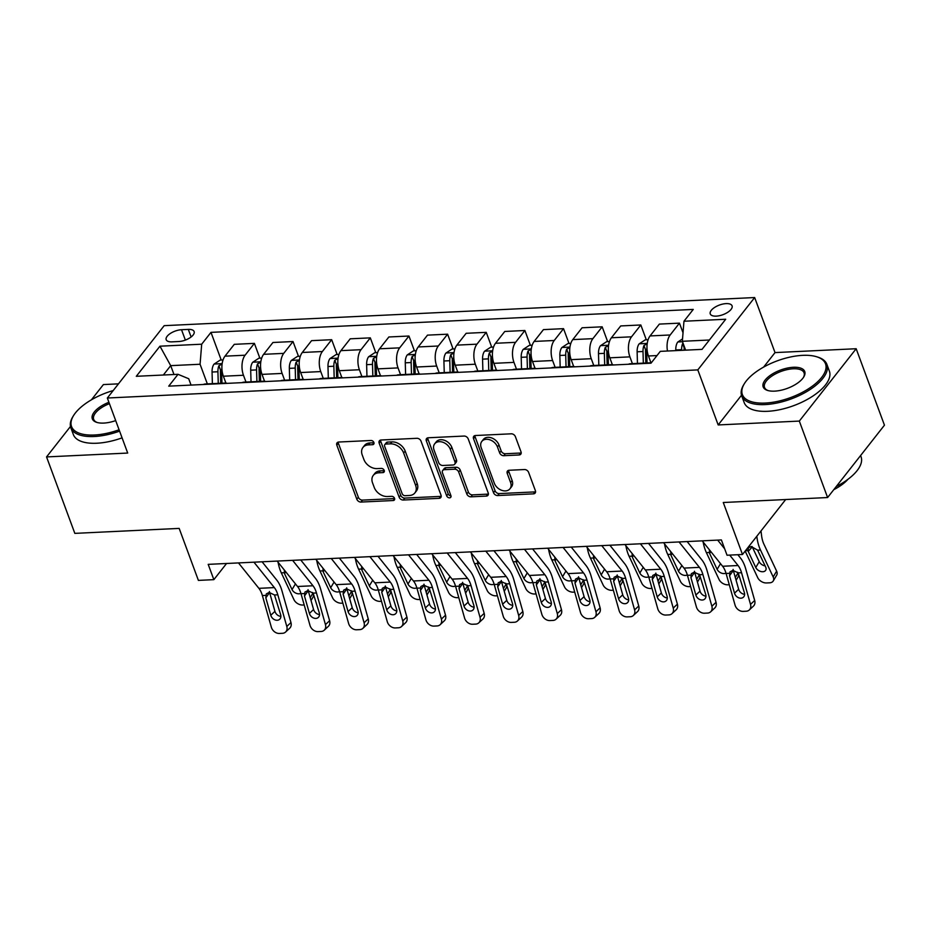 <?xml version="1.0" encoding="UTF-8"?>
<svg xmlns="http://www.w3.org/2000/svg" width="931" height="931" viewBox="0 0 931 931"><rect width="100%" height="100%" fill="white"/><g stroke="black" fill="none" stroke-linecap="round" stroke-linejoin="round"><path stroke-width="1.4" d="M373.89 442.493A2.49 1.815 -141.8 0 0 370.992 440.491L338.756 442.027A3.561 2.595 -141.8 0 0 337.057 442.83A3.561 2.595 -141.8 0 0 336.824 445.169L356.817 499.202A3.561 2.595 -141.8 0 0 360.96 502.065L393.196 500.529A2.49 1.815 -141.8 0 0 394.383 499.97A2.49 1.815 -141.8 0 0 394.546 498.329A2.49 1.815 -141.8 0 0 391.648 496.328L387.471 496.526A11.416 8.321 -141.8 0 1 374.215 487.379L372.54 482.875A11.416 8.321 -141.8 0 1 373.284 475.369A11.416 8.321 -141.8 0 1 378.708 472.808L382.874 472.611A2.49 1.815 -141.8 0 0 384.061 472.052A2.49 1.815 -141.8 0 0 384.224 470.411A2.49 1.815 -141.8 0 0 381.314 468.409L377.148 468.607A11.416 8.321 -141.8 0 1 363.881 459.46L362.217 454.956A11.416 8.321 -141.8 0 1 362.95 447.45A11.416 8.321 -141.8 0 1 368.373 444.89L372.551 444.692A2.49 1.815 -141.8 0 0 373.738 444.134A2.49 1.815 -141.8 0 0 373.89 442.493M726.087 303.611A11.626 5.121 -20.3 0 0 714.612 307.439A11.626 5.121 -20.3 0 0 710.26 313.91A11.626 5.121 -20.3 0 0 716.253 316.133A11.626 5.121 -20.3 0 0 727.728 312.304A11.626 5.121 -20.3 0 0 732.069 305.834A11.626 5.121 -20.3 0 0 726.087 303.611M519.091 454.98A3.561 2.595 -141.8 0 0 520.79 454.177A3.561 2.595 -141.8 0 0 521.011 451.826L515.402 436.674A3.561 2.595 -141.8 0 0 511.259 433.811L475.45 435.522A3.561 2.595 -141.8 0 0 473.763 436.313A3.561 2.595 -141.8 0 0 473.53 438.664L493.523 492.697A3.561 2.595 -141.8 0 0 497.666 495.548L533.475 493.849A3.561 2.595 -141.8 0 0 535.162 493.046A3.561 2.595 -141.8 0 0 535.395 490.707L528.622 472.389A3.561 2.595 -141.8 0 0 524.479 469.538L509.152 470.26A3.561 2.595 -141.8 0 0 507.453 471.063A3.561 2.595 -141.8 0 0 507.232 473.414L510.584 482.491A9.543 6.948 -141.8 0 1 509.967 488.775A9.543 6.948 -141.8 0 1 501.739 490.323A9.543 6.948 -141.8 0 1 494.349 483.259L481.199 447.695A9.543 6.948 -141.8 0 1 481.816 441.41A9.543 6.948 -141.8 0 1 490.043 439.863A9.543 6.948 -141.8 0 1 497.433 446.915L499.621 452.85A3.561 2.595 -141.8 0 0 503.764 455.701L519.091 454.98L520.627 453.025A3.561 2.595 -141.8 0 0 521.209 452.932M70.477 426.468L46.55 456.923L74.829 533.37L179.171 528.401L198.396 580.397L213.851 579.652L208.195 564.361L721.385 539.933L727.041 555.225L742.496 554.492L785.683 499.528M741.495 395.256L718.173 424.943L799.322 421.08L827.601 497.538L723.271 502.507L742.496 554.492M718.173 424.943L697.808 369.898L107.344 398.014L164.182 325.664L754.657 297.548L697.808 369.898M46.55 456.923L127.698 453.06L107.344 398.014M421.033 441.166A3.561 2.595 -141.8 0 0 416.89 438.303L381.082 440.014A3.561 2.595 -141.8 0 0 379.394 440.805A3.561 2.595 -141.8 0 0 379.161 443.156L399.143 497.189A3.561 2.595 -141.8 0 0 403.286 500.04L439.095 498.341A3.561 2.595 -141.8 0 0 440.794 497.538A3.561 2.595 -141.8 0 0 441.026 495.199L421.033 441.166M428.272 437.768L464.08 436.057A3.561 2.595 -141.8 0 1 468.223 438.92L488.205 492.953A3.561 2.595 -141.8 0 1 487.972 495.292A3.561 2.595 -141.8 0 1 486.285 496.095L470.958 496.828A3.561 2.595 -141.8 0 1 466.815 493.965L458.704 472.052A3.561 2.595 -141.8 0 0 454.561 469.201L444.401 469.678A3.561 2.595 -141.8 0 0 442.702 470.481A3.561 2.595 -141.8 0 0 442.469 472.832L450.918 495.641A2.49 1.815 -141.8 0 1 450.755 497.282A2.49 1.815 -141.8 0 1 448.602 497.689A2.49 1.815 -141.8 0 1 446.671 495.839L426.34 440.91A3.561 2.595 -141.8 0 1 426.573 438.559A3.561 2.595 -141.8 0 1 428.272 437.768M799.322 421.08L856.171 348.729L884.45 425.188L827.601 497.538M118.47 383.851L103.399 384.573L91.413 399.818M172.002 341.852L178.799 341.526A11.265 4.969 -20.3 0 0 189.912 337.825A11.265 4.969 -20.3 0 0 194.125 331.564A11.265 4.969 -20.3 0 0 188.318 329.399L181.522 329.725A11.265 4.969 -20.3 0 0 170.408 333.426A11.265 4.969 -20.3 0 0 166.195 339.699A11.265 4.969 -20.3 0 0 172.002 341.852M191.053 385.085L188.702 378.731L178.03 374.32L168.732 386.144L651.002 363.183L660.3 351.359L702.032 349.369L725.703 319.252L683.959 321.242L693.258 309.418L210.988 332.367L201.69 344.202L200.072 364.254L207.334 383.898M178.03 374.32L136.298 376.299L159.957 346.192L201.69 344.202M856.171 348.729L775.023 352.593L754.657 297.548M213.851 579.652L226.559 563.488M173.981 374.506L170.699 365.65L163.344 375.018M200.072 364.254L170.699 365.65L159.957 346.192M709.387 340.013L682.342 341.293L685.623 350.149M683.028 332.786L679.455 323.138L659.369 324.093L650.071 335.928A14.535 7.611 87.3 0 0 648.453 355.979L650.978 362.822M646.3 339.792L640.819 324.977L631.521 336.813A14.535 7.611 87.3 0 0 629.903 356.864L632.417 363.66M640.819 324.977L620.721 325.931L611.423 337.767A14.535 7.611 87.3 0 0 609.805 357.818L612.342 364.661M607.652 341.63L602.171 326.816L592.884 338.651A14.535 7.611 87.3 0 0 591.255 358.703L593.769 365.499M602.171 326.816L582.084 327.77L572.786 339.606A14.535 7.611 87.3 0 0 571.168 359.657L573.694 366.5M569.004 343.469L563.534 328.655L554.236 340.49A14.535 7.611 87.3 0 0 552.618 360.541L555.132 367.338M563.534 328.655L543.436 329.621L534.138 341.444A14.535 7.611 87.3 0 0 532.52 361.496L535.046 368.339M530.367 345.308L524.886 330.493L515.588 342.329A14.535 7.611 87.3 0 0 513.97 362.38L516.484 369.176M524.886 330.493L504.788 331.459L495.501 343.283A14.535 7.611 87.3 0 0 493.872 363.334L496.409 370.177M491.719 347.147L486.238 332.344L476.951 344.167A14.535 7.611 87.3 0 0 475.322 364.219L477.836 371.015M486.238 332.344L466.152 333.298L456.853 345.122A14.535 7.611 87.3 0 0 455.236 365.185L457.761 372.016M453.083 348.985L447.602 334.182L438.303 346.006A14.535 7.611 87.3 0 0 436.686 366.058L439.199 372.854M447.602 334.182L427.504 335.137L418.205 346.96A14.535 7.611 87.3 0 0 416.588 367.023L419.125 373.866M414.435 350.824L408.953 336.021L399.667 347.845A14.535 7.611 87.3 0 0 398.037 367.908L400.551 374.693M408.953 336.021L388.867 336.975L379.569 348.799A14.535 7.611 87.3 0 0 377.951 368.862L380.476 375.705M375.787 352.663L370.317 337.86L361.019 349.684A14.535 7.611 87.3 0 0 359.401 369.747L361.915 376.531M370.317 337.86L350.219 338.814L340.921 350.65A14.535 7.611 87.3 0 0 339.303 370.701L341.828 377.544M337.15 354.502L331.669 339.699L322.37 351.522A14.535 7.611 87.3 0 0 320.753 371.585L323.266 378.37M331.669 339.699L311.571 340.653L302.284 352.488A14.535 7.611 87.3 0 0 300.655 372.54L303.192 379.382M298.502 356.34L293.021 341.537L283.734 353.373A14.535 7.611 87.3 0 0 282.116 373.424L284.618 380.209M293.021 341.537L272.934 342.492L263.636 354.327A14.535 7.611 87.3 0 0 262.018 374.378L264.544 381.221M259.865 358.191L254.384 343.376L245.086 355.211A14.535 7.611 87.3 0 0 243.468 375.263L245.982 382.047M254.384 343.376L234.286 344.33L224.988 356.166A14.535 7.611 87.3 0 0 223.37 376.217L225.907 383.06M221.217 360.029L210.988 332.367M227.094 383.374A14.535 7.611 87.3 0 0 225.267 383.037L205.169 383.991A14.535 7.611 87.3 0 0 203.377 384.503M225.267 383.037A14.535 7.611 87.3 0 0 223.475 383.537M265.731 381.535A14.535 7.611 87.3 0 0 263.904 381.198L243.806 382.152A14.535 7.611 87.3 0 0 242.025 382.664M263.904 381.198A14.535 7.611 87.3 0 0 262.111 381.698M304.379 379.685A14.535 7.611 87.3 0 0 302.552 379.359L282.454 380.314A14.535 7.611 87.3 0 0 280.662 380.814M302.552 379.359A14.535 7.611 87.3 0 0 300.76 379.86M343.015 377.846A14.535 7.611 87.3 0 0 341.188 377.52L321.102 378.475A14.535 7.611 87.3 0 0 319.31 378.975M341.188 377.52A14.535 7.611 87.3 0 0 339.408 378.021M381.663 376.008A14.535 7.611 87.3 0 0 379.836 375.682L359.738 376.636A14.535 7.611 87.3 0 0 357.946 377.136M379.836 375.682A14.535 7.611 87.3 0 0 378.044 376.182M420.312 374.169A14.535 7.611 87.3 0 0 418.473 373.843L398.387 374.797A14.535 7.611 87.3 0 0 396.594 375.298M418.473 373.843A14.535 7.611 87.3 0 0 416.692 374.343M458.948 372.33A14.535 7.611 87.3 0 0 457.121 372.004L437.023 372.959A14.535 7.611 87.3 0 0 435.243 373.459M457.121 372.004A14.535 7.611 87.3 0 0 455.329 372.505M497.596 370.491A14.535 7.611 87.3 0 0 495.769 370.166L475.671 371.12A14.535 7.611 87.3 0 0 473.879 371.62M495.769 370.166A14.535 7.611 87.3 0 0 493.977 370.666M536.233 368.653A14.535 7.611 87.3 0 0 534.406 368.315L514.319 369.281A14.535 7.611 87.3 0 0 512.527 369.782M534.406 368.315A14.535 7.611 87.3 0 0 532.625 368.827M574.881 366.814A14.535 7.611 87.3 0 0 573.054 366.477L552.956 367.442A14.535 7.611 87.3 0 0 551.164 367.943M573.054 366.477A14.535 7.611 87.3 0 0 571.262 366.989M613.529 364.975A14.535 7.611 87.3 0 0 611.69 364.638L591.604 365.604A14.535 7.611 87.3 0 0 589.812 366.104M611.69 364.638A14.535 7.611 87.3 0 0 609.91 365.15M651.258 362.869A14.535 7.611 87.3 0 0 650.338 362.799L630.24 363.753A14.535 7.611 87.3 0 0 628.46 364.265M650.338 362.799A14.535 7.611 87.3 0 0 648.546 363.299M679.455 323.138L670.169 334.974A14.535 7.611 87.3 0 0 667.469 351.01M682.342 341.293L683.959 321.242M775.023 352.593L763.618 367.105M373.971 442.749L369.91 442.935A11.416 8.321 -141.8 0 0 364.486 445.495L362.95 447.45M373.284 475.369L374.821 473.414A11.416 8.321 -141.8 0 1 380.244 470.853L384.294 470.655M338.162 442.12A3.561 2.595 -141.8 0 0 338.36 443.214L358.354 497.247A3.561 2.595 -141.8 0 0 362.496 500.11L394.628 498.574M380.5 440.095A3.561 2.595 -141.8 0 0 380.698 441.201L400.679 495.234A3.561 2.595 -141.8 0 0 404.822 498.085L440.631 496.386A3.561 2.595 -141.8 0 0 441.213 496.293M385.981 444.052A2.49 1.815 -141.8 0 0 384.794 444.611A2.49 1.815 -141.8 0 0 384.631 446.263L402.169 493.686A2.49 1.815 -141.8 0 0 405.078 495.688L409.477 495.478A11.416 8.321 -141.8 0 0 414.889 492.918A11.416 8.321 -141.8 0 0 415.633 485.412L403.635 452.99A11.416 8.321 -141.8 0 0 390.38 443.843L385.981 444.052L387.517 442.097A2.49 1.815 -141.8 0 0 386.33 442.656L384.794 444.611M414.889 492.918L416.425 490.963A11.416 8.321 -141.8 0 0 417.169 483.457L415.633 485.412M387.517 442.097L391.916 441.888A11.416 8.321 -141.8 0 1 405.171 451.035L417.169 483.457M442.702 470.481L444.238 468.526A3.561 2.595 -141.8 0 1 445.937 467.723L456.097 467.246A3.561 2.595 -141.8 0 1 460.24 470.097L468.351 492.01A3.561 2.595 -141.8 0 0 472.494 494.873L487.821 494.14A3.561 2.595 -141.8 0 0 488.403 494.047M427.69 437.849A3.561 2.595 -141.8 0 0 427.876 438.955L448.207 493.884A2.49 1.815 -141.8 0 0 450.988 495.886M450.301 449.312A9.543 6.948 -141.8 0 0 442.912 442.26A9.543 6.948 -141.8 0 0 434.684 443.808A9.543 6.948 -141.8 0 0 434.067 450.092L438.699 462.626A3.561 2.595 -141.8 0 0 442.842 465.477L453.013 465A3.561 2.595 -141.8 0 0 454.7 464.197A3.561 2.595 -141.8 0 0 454.933 461.846L450.301 449.312L451.838 447.357A9.543 6.948 -141.8 0 0 444.448 440.305A9.543 6.948 -141.8 0 0 436.22 441.853L434.684 443.808M454.7 464.197L456.237 462.242A3.561 2.595 -141.8 0 0 456.469 459.891L454.933 461.846M451.838 447.357L456.469 459.891M481.816 441.41L483.352 439.455A9.543 6.948 -141.8 0 1 491.58 437.907A9.543 6.948 -141.8 0 1 498.969 444.96L501.157 450.895A3.561 2.595 -141.8 0 0 505.3 453.746L520.627 453.025M509.967 488.775L511.503 486.82A9.543 6.948 -141.8 0 0 512.12 480.536L510.584 482.491M508.57 470.353A3.561 2.595 -141.8 0 0 508.768 471.458L512.12 480.536M474.868 435.603A3.561 2.595 -141.8 0 0 475.066 436.709L495.059 490.742A3.561 2.595 -141.8 0 0 499.202 493.593L535.011 491.894A3.561 2.595 -141.8 0 0 535.593 491.801M223.033 359.936L220.193 360.076L214.025 364.137A9.624 5.039 87.3 0 0 212.059 372.028L212.384 383.653M278.101 562.266A27.243 14.268 87.3 0 0 281.313 572.844L293.998 599.75A7.262 4.853 -149.2 0 0 302.808 605.034L304.204 604.975M312.572 592.488L312.909 593.21A7.262 4.853 30.8 0 1 312.979 597.225L311.024 600.495M222.09 364.126L218.89 365.697A9.624 5.039 87.3 0 0 217.924 371.748L218.261 383.374M220.728 383.258L220.403 371.806A4.899 2.572 -92.7 0 1 220.519 370.096L218.89 365.697M300.911 593.338A5.807 3.887 30.8 0 1 299.095 593.815A5.807 3.887 30.8 0 1 292.043 589.579L284.49 573.554L284.327 570.528M295.849 584.4A5.807 3.887 -149.2 0 0 296.791 585.564M221.962 383.2L221.636 371.574A9.624 5.039 -92.7 0 1 221.892 368.024M253.954 562.184L274.342 587.601A18.166 9.508 -92.7 0 1 277.822 594.804L286.795 626.447L290.961 622.56A7.262 5.656 46.9 0 1 289.739 628.169L285.573 632.056A7.262 5.656 -133.1 0 0 286.795 626.447M262.088 561.8L276.775 580.106A27.243 14.268 -92.7 0 1 281.988 590.906L290.961 622.56M238.499 562.929L258.888 588.334A18.166 9.508 -92.7 0 1 262.367 595.537L271.34 627.191A7.262 5.656 -133.1 0 0 279.381 633.452L282.477 633.301A7.262 5.656 -133.1 0 0 285.573 632.056M269.396 591.511L269.594 592.5L265.835 597.842L270.77 615.251L274.936 611.364L269.594 592.5M274.936 611.364A5.807 4.527 -133.1 0 0 280.883 616.369M265.835 597.842L266.313 593.873L269.164 592.442L274.494 594.967L280.673 614.774A5.807 4.527 46.9 0 1 279.684 619.266A5.807 4.527 46.9 0 1 277.205 620.267A5.807 4.527 46.9 0 1 270.77 615.251M261.681 358.098L258.83 358.237L252.673 362.299A9.624 5.039 87.3 0 0 250.695 370.189L251.033 381.815M316.738 560.427A27.243 14.268 87.3 0 0 319.95 570.994L332.646 597.911A7.262 4.853 -149.2 0 0 341.456 603.195L342.852 603.137M351.22 590.65L351.557 591.371A7.262 4.853 30.8 0 1 351.615 595.386L349.672 598.656M260.738 362.287L257.538 363.858A9.624 5.039 87.3 0 0 256.572 369.91L256.898 381.535M259.377 381.419L259.051 369.956A4.899 2.572 -92.7 0 1 259.155 368.257L257.538 363.858M339.547 591.499A5.807 3.887 30.8 0 1 337.744 591.976A5.807 3.887 30.8 0 1 330.691 587.74L323.127 571.704L322.976 568.678M334.497 582.562A5.807 3.887 -149.2 0 0 335.428 583.725M260.61 381.361L260.284 369.735A9.624 5.039 -92.7 0 1 260.54 366.186M300.329 356.259L297.478 356.398L291.31 360.448A9.624 5.039 87.3 0 0 289.343 368.35L289.669 379.976M355.386 558.588A27.243 14.268 87.3 0 0 358.598 569.155L371.283 596.073A7.262 4.853 -149.2 0 0 380.104 601.356L381.489 601.298M389.856 588.811L390.205 589.532A7.262 4.853 30.8 0 1 390.264 593.547L388.308 596.818M299.375 360.448L296.174 362.019A9.624 5.039 87.3 0 0 295.22 368.071L295.546 379.697M298.013 379.58L297.687 368.117A4.899 2.572 -92.7 0 1 297.804 366.418L296.174 362.019M378.195 589.66A5.807 3.887 30.8 0 1 376.38 590.126A5.807 3.887 30.8 0 1 369.339 585.902L361.775 569.865L361.612 566.839M373.133 580.723A5.807 3.887 -149.2 0 0 374.076 581.887M299.258 379.511L298.921 367.885A9.624 5.039 -92.7 0 1 299.177 364.347M338.965 354.42L336.126 354.56L329.958 358.61A9.624 5.039 87.3 0 0 327.98 366.511L328.317 378.137M394.022 556.75A27.243 14.268 87.3 0 0 397.234 567.316L409.931 594.234A7.262 4.853 -149.2 0 0 418.741 599.517L420.137 599.459M428.504 586.972L428.842 587.694A7.262 4.853 30.8 0 1 428.9 591.697L426.957 594.979M338.023 358.61L334.823 360.181A9.624 5.039 87.3 0 0 333.857 366.232L334.182 377.858M336.661 377.73L336.335 366.279A4.899 2.572 -92.7 0 1 336.452 364.58L334.823 360.181M416.832 587.822A5.807 3.887 30.8 0 1 415.028 588.287A5.807 3.887 30.8 0 1 407.976 584.063L400.423 568.026L400.26 565.001M411.781 578.884A5.807 3.887 -149.2 0 0 412.712 580.048M337.895 377.672L337.569 366.046A9.624 5.039 -92.7 0 1 337.825 362.508M292.602 560.346L312.991 585.762A18.166 9.508 -92.7 0 1 316.47 592.966L325.443 624.608L329.609 620.721A7.262 5.656 46.9 0 1 328.387 626.319L324.221 630.217A7.262 5.656 -133.1 0 0 325.443 624.608M300.725 559.962L315.411 578.267A27.243 14.268 -92.7 0 1 320.636 589.067L329.609 620.721M277.147 561.079L297.536 586.495A18.166 9.508 -92.7 0 1 301.004 593.699L309.988 625.353A7.262 5.656 -133.1 0 0 318.03 631.614L321.114 631.462A7.262 5.656 -133.1 0 0 324.221 630.217M308.045 589.672L308.242 590.661L304.484 596.003L309.418 613.413L313.584 609.514L308.242 590.661M313.584 609.514A5.807 4.527 -133.1 0 0 319.531 614.53M304.484 596.003L304.949 592.035L307.8 590.603L313.142 593.117L319.31 612.935A5.807 4.527 46.9 0 1 318.332 617.428A5.807 4.527 46.9 0 1 315.853 618.417A5.807 4.527 46.9 0 1 309.418 613.413M331.25 558.507L351.627 583.923A18.166 9.508 -92.7 0 1 355.107 591.127L364.079 622.769L368.245 618.882A7.262 5.656 46.9 0 1 367.023 624.48L362.857 628.378A7.262 5.656 -133.1 0 0 364.079 622.769M339.373 558.123L354.059 576.429A27.243 14.268 -92.7 0 1 359.273 587.228L368.245 618.882M315.784 559.24L336.172 584.656A18.166 9.508 -92.7 0 1 339.652 591.86L348.625 623.514A7.262 5.656 -133.1 0 0 356.666 629.775L359.762 629.624A7.262 5.656 -133.1 0 0 362.857 628.378M346.681 587.833L346.879 588.823L343.132 594.164L348.066 611.574L352.232 607.675L346.879 588.823M352.232 607.675A5.807 4.527 -133.1 0 0 358.167 612.691M343.132 594.164L343.597 590.184L346.448 588.764L351.778 591.278L357.958 611.097A5.807 4.527 46.9 0 1 356.98 615.577A5.807 4.527 46.9 0 1 354.49 616.578A5.807 4.527 46.9 0 1 348.066 611.574M369.886 556.668L390.275 582.084A18.166 9.508 -92.7 0 1 393.755 589.288L402.727 620.93L406.894 617.044A7.262 5.656 46.9 0 1 405.672 622.641L401.505 626.54A7.262 5.656 -133.1 0 0 402.727 620.93M378.009 556.284L392.696 574.59A27.243 14.268 -92.7 0 1 397.921 585.39L406.894 617.044M354.432 557.401L374.821 582.818A18.166 9.508 -92.7 0 1 378.3 590.021L387.273 621.664A7.262 5.656 -133.1 0 0 395.314 627.936L398.398 627.785A7.262 5.656 -133.1 0 0 401.505 626.54M385.329 585.995L385.527 586.984L381.768 592.325L386.702 609.735L390.869 605.837L385.527 586.984M390.869 605.837A5.807 4.527 -133.1 0 0 396.815 610.852M381.768 592.325L382.245 588.345L385.097 586.926L390.426 589.439L396.594 609.258A5.807 4.527 46.9 0 1 395.617 613.738A5.807 4.527 46.9 0 1 393.138 614.739A5.807 4.527 46.9 0 1 386.702 609.735M377.614 352.581L374.762 352.709L368.606 356.771A9.624 5.039 87.3 0 0 366.628 364.661L366.954 376.299M432.671 554.911A27.243 14.268 87.3 0 0 435.883 565.478L448.567 592.395A7.262 4.853 -149.2 0 0 457.389 597.679L458.785 597.609M467.153 585.134L467.49 585.855A7.262 4.853 30.8 0 1 467.548 589.858L465.593 593.14M376.671 356.759L373.459 358.342A9.624 5.039 87.3 0 0 372.505 364.382L372.831 376.008M375.298 375.891L374.984 364.44A4.899 2.572 -92.7 0 1 375.088 362.741L373.459 358.342M455.48 585.983A5.807 3.887 30.8 0 1 453.676 586.449A5.807 3.887 30.8 0 1 446.624 582.224L439.06 566.188L438.897 563.162M450.429 577.045A5.807 3.887 -149.2 0 0 451.36 578.209M376.543 375.833L376.205 364.207A9.624 5.039 -92.7 0 1 376.461 360.669M408.534 554.829L428.923 580.246A18.166 9.508 -92.7 0 1 432.391 587.449L441.375 619.092L445.53 615.205A7.262 5.656 46.9 0 1 444.308 620.802L440.154 624.701A7.262 5.656 -133.1 0 0 441.375 619.092M416.657 554.445L431.344 572.751A27.243 14.268 -92.7 0 1 436.558 583.551L445.53 615.205M393.068 555.563L413.457 580.979A18.166 9.508 -92.7 0 1 416.937 588.183L425.909 619.825A7.262 5.656 -133.1 0 0 433.951 626.098L437.046 625.946A7.262 5.656 -133.1 0 0 440.154 624.701M423.977 584.156L424.164 585.145L420.416 590.487L425.351 607.896L429.517 603.998L424.164 585.145M429.517 603.998A5.807 4.527 -133.1 0 0 435.464 609.014M420.416 590.487L420.882 586.507L423.733 585.087L429.063 587.601L435.243 607.419A5.807 4.527 46.9 0 1 434.265 611.9A5.807 4.527 46.9 0 1 431.786 612.901A5.807 4.527 46.9 0 1 425.351 607.896M113.198 390.555A44.316 19.539 -20.3 0 0 73.572 415.54A44.316 19.539 -20.3 0 0 94.368 435.01A44.316 19.539 -20.3 0 0 119.087 429.773M119.599 431.134A45.41 20.028 159.7 0 1 94.24 436.511A45.41 20.028 159.7 0 1 70.861 427.818A45.41 20.028 159.7 0 1 72.932 416.564L73.572 415.54M115.7 420.603A22.158 9.776 159.7 0 1 103.737 423.081A22.158 9.776 159.7 0 1 96.673 422.348A22.158 9.776 159.7 0 1 108.915 402.285M122.077 437.861A45.41 20.028 159.7 0 1 96.731 443.237A45.41 20.028 159.7 0 1 73.351 434.544L70.861 427.818M109.427 403.658A21.076 9.287 -20.3 0 0 93.682 419.381A21.076 9.287 -20.3 0 0 97.266 422.523M802.697 355.351A44.316 19.539 -20.3 0 0 744.416 383.595A44.316 19.539 -20.3 0 0 765.212 403.065A44.316 19.539 -20.3 0 0 816.743 382.594A44.316 19.539 -20.3 0 0 816.836 356.817A44.316 19.539 -20.3 0 0 802.697 355.351M816.836 356.817L817.977 357.178A45.41 20.028 159.7 0 1 826.891 364.37A45.41 20.028 159.7 0 1 809.912 389.647A45.41 20.028 159.7 0 1 765.096 404.578A45.41 20.028 159.7 0 1 741.704 395.884A45.41 20.028 159.7 0 1 743.788 384.631L744.416 383.595M793.328 367.28A22.158 9.776 159.7 0 1 803.721 377.02A22.158 9.776 159.7 0 1 774.58 391.136A22.158 9.776 159.7 0 1 767.516 390.415A22.158 9.776 159.7 0 1 767.563 377.52A22.158 9.776 159.7 0 1 793.328 367.28M803.383 377.544A21.076 9.287 -20.3 0 0 804.058 372.819A21.076 9.287 -20.3 0 0 793.212 368.792A21.076 9.287 -20.3 0 0 772.404 375.717A21.076 9.287 -20.3 0 0 764.537 387.436A21.076 9.287 -20.3 0 0 768.122 390.589M826.891 364.37L829.37 371.097A45.41 20.028 159.7 0 1 812.402 396.373A45.41 20.028 159.7 0 1 767.575 411.304A45.41 20.028 159.7 0 1 744.195 402.611L741.704 395.884M847.966 479.29A32.69 14.419 159.7 0 1 833.792 489.659M860.605 455.527L861.047 456.725A45.41 20.028 159.7 0 1 836.271 486.506M416.25 350.743L413.411 350.871L407.243 354.932A9.624 5.039 87.3 0 0 405.276 362.822L405.602 374.448M471.319 553.072A27.243 14.268 87.3 0 0 474.531 563.639L487.216 590.557A7.262 4.853 -149.2 0 0 496.025 595.84L497.422 595.77M505.789 583.295L506.127 584.016A7.262 4.853 30.8 0 1 506.196 588.02L504.241 591.301M415.307 354.92L412.107 356.503A9.624 5.039 87.3 0 0 411.141 362.543L411.479 374.169M413.946 374.053L413.62 362.601A4.899 2.572 -92.7 0 1 413.736 360.902L412.107 356.503M494.128 584.144A5.807 3.887 30.8 0 1 492.313 584.61A5.807 3.887 30.8 0 1 485.26 580.385L477.708 564.349L477.545 561.323M489.066 575.207A5.807 3.887 -149.2 0 0 490.009 576.37M415.179 373.994L414.854 362.368A9.624 5.039 -92.7 0 1 415.11 358.831M447.171 552.991L467.56 578.407A18.166 9.508 -92.7 0 1 471.039 585.599L480.012 617.253L484.178 613.366A7.262 5.656 46.9 0 1 482.956 618.964L478.79 622.851A7.262 5.656 -133.1 0 0 480.012 617.253M455.306 552.607L469.992 570.912A27.243 14.268 -92.7 0 1 475.206 581.712L484.178 613.366M431.716 553.724L452.105 579.14A18.166 9.508 -92.7 0 1 455.585 586.344L464.557 617.986A7.262 5.656 -133.1 0 0 472.599 624.247L475.694 624.107A7.262 5.656 -133.1 0 0 478.79 622.851M462.614 582.317L462.812 583.306L459.053 588.648L463.987 606.058L468.153 602.159L462.812 583.306M468.153 602.159A5.807 4.527 -133.1 0 0 474.1 607.175M459.053 588.648L459.53 584.668L462.381 583.248L467.711 585.762L473.879 605.581A5.807 4.527 46.9 0 1 472.901 610.061A5.807 4.527 46.9 0 1 470.423 611.062A5.807 4.527 46.9 0 1 463.987 606.058M454.898 348.904L452.047 349.032L445.891 353.093A9.624 5.039 87.3 0 0 443.912 360.984L444.25 372.609M509.955 551.233A27.243 14.268 87.3 0 0 513.167 561.8L525.864 588.718A7.262 4.853 -149.2 0 0 534.673 594.001L536.07 593.931M544.437 581.456L544.775 582.178A7.262 4.853 30.8 0 1 544.833 586.181L542.889 589.463M453.956 353.082L450.755 354.653A9.624 5.039 87.3 0 0 449.789 360.704L450.115 372.33M452.594 372.214L452.268 360.763A4.899 2.572 -92.7 0 1 452.373 359.063L450.755 354.653M532.765 582.306A5.807 3.887 30.8 0 1 530.961 582.771A5.807 3.887 30.8 0 1 523.909 578.547L516.344 562.51L516.193 559.484M527.714 573.368A5.807 3.887 -149.2 0 0 528.645 574.532M453.828 372.156L453.502 360.53A9.624 5.039 -92.7 0 1 453.758 356.992M485.819 551.152L506.208 576.557A18.166 9.508 -92.7 0 1 509.688 583.76L518.66 615.414L522.826 611.527A7.262 5.656 46.9 0 1 521.604 617.125L517.438 621.012A7.262 5.656 -133.1 0 0 518.66 615.414M493.942 550.768L508.629 569.074A27.243 14.268 -92.7 0 1 513.854 579.873L522.826 611.527M470.364 551.885L490.753 577.301A18.166 9.508 -92.7 0 1 494.221 584.505L503.205 616.147A7.262 5.656 -133.1 0 0 511.247 622.408L514.331 622.269A7.262 5.656 -133.1 0 0 517.438 621.012M501.262 580.467L501.46 581.468L497.701 586.809L502.635 604.207L506.801 600.32L501.46 581.468M506.801 600.32A5.807 4.527 -133.1 0 0 512.748 605.325M497.701 586.809L498.166 582.829L501.018 581.41L506.359 583.923L512.527 603.742A5.807 4.527 46.9 0 1 511.55 608.222A5.807 4.527 46.9 0 1 509.071 609.223A5.807 4.527 46.9 0 1 502.635 604.207M493.535 347.065L490.695 347.193L484.527 351.255A9.624 5.039 87.3 0 0 482.561 359.145L482.886 370.771M548.603 549.395A27.243 14.268 87.3 0 0 551.815 559.962L564.5 586.879A7.262 4.853 -149.2 0 0 573.321 592.163L574.706 592.093M583.074 579.617L583.411 580.339A7.262 4.853 30.8 0 1 583.481 584.342L581.526 587.624M492.592 351.243L489.392 352.814A9.624 5.039 87.3 0 0 488.426 358.866L488.763 370.491M491.231 370.375L490.905 358.924A4.899 2.572 -92.7 0 1 491.021 357.225L489.392 352.814M571.413 580.467A5.807 3.887 30.8 0 1 569.597 580.932A5.807 3.887 30.8 0 1 562.557 576.708L554.992 560.671L554.829 557.646M566.351 571.518A5.807 3.887 -149.2 0 0 567.293 572.693M492.476 370.317L492.138 358.691A9.624 5.039 -92.7 0 1 492.394 355.153M524.456 549.313L544.844 574.718A18.166 9.508 -92.7 0 1 548.324 581.922L557.297 613.576L561.463 609.677A7.262 5.656 46.9 0 1 560.241 615.286L556.075 619.173A7.262 5.656 -133.1 0 0 557.297 613.576M532.59 548.918L547.277 567.235A27.243 14.268 -92.7 0 1 552.49 578.035L561.463 609.677M509.001 550.046L529.39 575.463A18.166 9.508 -92.7 0 1 532.869 582.666L541.842 614.309A7.262 5.656 -133.1 0 0 549.884 620.57L552.979 620.43A7.262 5.656 -133.1 0 0 556.075 619.173M539.899 578.628L540.096 579.629L536.337 584.971L541.283 602.369L545.438 598.482L540.096 579.629M545.438 598.482A5.807 4.527 -133.1 0 0 551.385 603.486M536.337 584.971L536.815 580.991L539.666 579.559L544.996 582.084L551.175 601.903A5.807 4.527 46.9 0 1 550.198 606.384A5.807 4.527 46.9 0 1 547.707 607.384A5.807 4.527 46.9 0 1 541.283 602.369M532.183 345.215L529.343 345.354L523.175 349.416A9.624 5.039 87.3 0 0 521.197 357.306L521.535 368.932M587.24 547.556A27.243 14.268 87.3 0 0 590.452 558.123L603.148 585.04A7.262 4.853 -149.2 0 0 611.958 590.324L613.354 590.254M621.722 577.779L622.059 578.488A7.262 4.853 30.8 0 1 622.117 582.503L620.174 585.774M531.24 349.404L528.04 350.975A9.624 5.039 87.3 0 0 527.074 357.027L527.4 368.653M529.879 368.536L529.553 357.085A4.899 2.572 -92.7 0 1 529.669 355.374L528.04 350.975M610.049 578.628A5.807 3.887 30.8 0 1 608.246 579.094A5.807 3.887 30.8 0 1 601.193 574.869L593.641 558.833L593.478 555.807M604.999 569.679A5.807 3.887 -149.2 0 0 605.93 570.854M531.112 368.478L530.786 356.852A9.624 5.039 -92.7 0 1 531.042 353.315M563.104 547.475L583.493 572.879A18.166 9.508 -92.7 0 1 586.972 580.083L595.945 611.737L600.111 607.838A7.262 5.656 46.9 0 1 598.889 613.448L594.723 617.334A7.262 5.656 -133.1 0 0 595.945 611.737M571.227 547.079L585.913 565.385A27.243 14.268 -92.7 0 1 591.138 576.196L600.111 607.838M547.649 548.208L568.038 573.624A18.166 9.508 -92.7 0 1 571.518 580.816L580.49 612.47A7.262 5.656 -133.1 0 0 588.532 618.731L591.616 618.591A7.262 5.656 -133.1 0 0 594.723 617.334M578.547 576.789L578.745 577.79L574.986 583.12L579.92 600.53L584.086 596.643L578.745 577.79M584.086 596.643A5.807 4.527 -133.1 0 0 590.033 601.647M574.986 583.12L575.463 579.152L578.302 577.72L583.644 580.246L589.812 600.064A5.807 4.527 46.9 0 1 588.834 604.545A5.807 4.527 46.9 0 1 586.355 605.546A5.807 4.527 46.9 0 1 579.92 600.53M570.831 343.376L567.98 343.516L561.824 347.577A9.624 5.039 87.3 0 0 559.845 355.467L560.171 367.093M625.888 545.717A27.243 14.268 87.3 0 0 629.1 556.284L641.785 583.202A7.262 4.853 -149.2 0 0 650.606 588.485L651.991 588.415M660.37 575.94L660.707 576.65A7.262 4.853 30.8 0 1 660.766 580.665L658.811 583.935M569.888 347.566L566.676 349.137A9.624 5.039 87.3 0 0 565.722 355.188L566.048 366.814M568.515 366.698L568.189 355.246A4.899 2.572 -92.7 0 1 568.306 353.536L566.676 349.137M648.698 576.789A5.807 3.887 30.8 0 1 646.894 577.255A5.807 3.887 30.8 0 1 639.841 573.03L632.277 556.994L632.114 553.968M643.635 567.84A5.807 3.887 -149.2 0 0 644.578 569.016M569.76 366.639L569.423 355.014A9.624 5.039 -92.7 0 1 569.679 351.476M601.752 545.636L622.141 571.04A18.166 9.508 -92.7 0 1 625.609 578.244L634.593 609.898L638.747 606A7.262 5.656 46.9 0 1 637.526 611.609L633.359 615.496A7.262 5.656 -133.1 0 0 634.593 609.898M609.875 545.24L624.561 563.546A27.243 14.268 -92.7 0 1 629.775 574.357L638.747 606M586.286 546.369L606.675 571.774A18.166 9.508 -92.7 0 1 610.154 578.977L619.127 610.631A7.262 5.656 -133.1 0 0 627.168 616.892L630.264 616.753A7.262 5.656 -133.1 0 0 633.359 615.496M617.195 574.951L617.381 575.952L613.634 581.281L618.568 598.691L622.734 594.804L617.381 575.952M622.734 594.804A5.807 4.527 -133.1 0 0 628.681 599.808M613.634 581.281L614.099 577.313L616.95 575.882L622.28 578.407L628.46 598.226A5.807 4.527 46.9 0 1 627.482 602.706A5.807 4.527 46.9 0 1 625.004 603.707A5.807 4.527 46.9 0 1 618.568 598.691M609.468 341.537L606.628 341.677L600.46 345.738A9.624 5.039 87.3 0 0 598.493 353.629L598.819 365.255M664.525 543.879A27.243 14.268 87.3 0 0 667.748 554.445L680.433 581.363A7.262 4.853 -149.2 0 0 689.243 586.646L690.639 586.577M699.006 574.101L699.344 574.811A7.262 4.853 30.8 0 1 699.414 578.826L697.459 582.096M608.525 345.727L605.325 347.298A9.624 5.039 87.3 0 0 604.359 353.349L604.696 364.975M607.163 364.859L606.837 353.408A4.899 2.572 -92.7 0 1 606.954 351.697L605.325 347.298M687.334 574.939A5.807 3.887 30.8 0 1 685.53 575.416A5.807 3.887 30.8 0 1 678.478 571.192L670.925 555.155L670.762 552.13M682.283 566.001A5.807 3.887 -149.2 0 0 683.214 567.165M608.397 364.801L608.071 353.175A9.624 5.039 -92.7 0 1 608.327 349.625M640.388 543.785L660.777 569.202A18.166 9.508 -92.7 0 1 664.257 576.405L673.229 608.059L677.396 604.161A7.262 5.656 46.9 0 1 676.174 609.77L672.007 613.657A7.262 5.656 -133.1 0 0 673.229 608.059M648.523 543.401L663.209 561.707A27.243 14.268 -92.7 0 1 668.423 572.518L677.396 604.161M624.934 544.53L645.323 569.935A18.166 9.508 -92.7 0 1 648.802 577.139L657.775 608.793A7.262 5.656 -133.1 0 0 665.816 615.054L668.912 614.902A7.262 5.656 -133.1 0 0 672.007 613.657M655.831 573.112L656.029 574.113L652.27 579.443L657.205 596.852L661.371 592.966L656.029 574.113M661.371 592.966A5.807 4.527 -133.1 0 0 667.318 597.97M652.27 579.443L652.747 575.474L655.599 574.043L660.929 576.568L667.096 596.387A5.807 4.527 46.9 0 1 666.119 600.867A5.807 4.527 46.9 0 1 663.64 601.868A5.807 4.527 46.9 0 1 657.205 596.852M648.116 339.699L645.264 339.838L639.108 343.9A9.624 5.039 87.3 0 0 637.13 351.79L637.456 363.416M703.173 542.04A27.243 14.268 87.3 0 0 706.385 552.607L719.081 579.524A7.262 4.853 -149.2 0 0 727.891 584.808L729.287 584.738M737.655 572.262L737.992 572.972A7.262 4.853 30.8 0 1 738.05 576.987L736.107 580.257M647.173 343.888L643.961 345.459A9.624 5.039 87.3 0 0 643.007 351.511L643.333 363.137M645.811 363.02L645.486 351.569A4.899 2.572 -92.7 0 1 645.59 349.858L643.961 345.459M725.982 573.1A5.807 3.887 30.8 0 1 724.178 573.577A5.807 3.887 30.8 0 1 717.126 569.341L709.562 553.317L709.41 550.291M720.931 564.163A5.807 3.887 -149.2 0 0 721.862 565.326M647.045 362.962L646.719 351.336A9.624 5.039 -92.7 0 1 646.975 347.787M679.036 541.947L699.425 567.363A18.166 9.508 -92.7 0 1 702.905 574.567L711.878 606.221L716.044 602.322A7.262 5.656 46.9 0 1 714.822 607.931L710.656 611.818A7.262 5.656 -133.1 0 0 711.878 606.221M687.159 541.563L701.846 559.868A27.243 14.268 -92.7 0 1 707.071 570.68L716.044 602.322M663.582 542.692L683.971 568.096A18.166 9.508 -92.7 0 1 687.439 575.3L696.411 606.954A7.262 5.656 -133.1 0 0 704.464 613.215L707.548 613.063A7.262 5.656 -133.1 0 0 710.656 611.818M694.479 571.273L694.677 572.274L690.918 577.604L695.853 595.014L700.019 591.127L694.677 572.274M700.019 591.127A5.807 4.527 -133.1 0 0 705.966 596.131M690.918 577.604L691.384 573.636L694.235 572.204L699.565 574.73L705.745 594.548A5.807 4.527 46.9 0 1 704.767 599.029A5.807 4.527 46.9 0 1 702.288 600.03A5.807 4.527 46.9 0 1 695.853 595.014M682.539 338.907L677.745 342.061A9.624 5.039 87.3 0 0 675.778 349.951L675.79 350.615M745.172 551.082L757.718 577.674A7.262 4.853 -149.2 0 0 766.527 582.957L769.623 582.818A7.262 4.853 -149.2 0 0 773.242 580.956A7.262 4.853 -149.2 0 0 773.172 576.941L776.629 571.134A7.262 4.853 30.8 0 1 776.698 575.149L773.242 580.956M756.822 536.256L756.926 537.106A27.243 14.268 87.3 0 0 760.487 550.023L773.172 576.941M760.999 530.938L761.57 535.604A18.166 9.508 87.3 0 0 763.944 544.216L776.629 571.134M682.982 343.027L682.609 343.62A9.624 5.039 87.3 0 0 681.643 349.672L681.667 350.335M684.134 350.219L684.122 349.719A4.899 2.572 -92.7 0 1 684.238 348.019L682.609 343.62M747.896 550.628L748.547 547.684L751.201 546.497L757.613 550.163L765.666 567.037A5.807 3.887 30.8 0 1 765.713 570.249A5.807 3.887 30.8 0 1 762.815 571.739A5.807 3.887 30.8 0 1 755.774 567.503L747.896 550.628L745.44 550.745M752.097 546.532L759.231 561.696A5.807 3.887 -149.2 0 0 765.107 565.862M685.379 350.161L685.356 349.497A9.624 5.039 -92.7 0 1 685.356 349.451L685.379 349.497M717.673 540.108L724.679 548.836M729.706 555.097L738.062 565.524A18.166 9.508 -92.7 0 1 741.542 572.728L750.514 604.37L754.68 600.483A7.262 5.656 46.9 0 1 753.458 606.081L749.292 609.98A7.262 5.656 -133.1 0 0 750.514 604.37M737.829 554.713L740.494 558.03A27.243 14.268 -92.7 0 1 745.708 568.829L754.68 600.483M702.218 540.853L722.607 566.257A18.166 9.508 -92.7 0 1 726.087 573.461L735.059 605.115A7.262 5.656 -133.1 0 0 743.101 611.376L746.197 611.225A7.262 5.656 -133.1 0 0 749.292 609.98M733.116 569.435L733.314 570.424L729.555 575.765L734.501 593.175L738.655 589.276L733.314 570.424M738.655 589.276A5.807 4.527 -133.1 0 0 744.602 594.292M729.555 575.765L730.032 571.797L732.883 570.366L738.213 572.879L744.393 592.698A5.807 4.527 46.9 0 1 743.415 597.19A5.807 4.527 46.9 0 1 740.925 598.191A5.807 4.527 46.9 0 1 734.501 593.175M656.983 355.572L648.453 355.979M629.903 356.864L609.805 357.818M591.255 358.703L571.168 359.657M552.618 360.541L532.52 361.496M513.97 362.38L493.872 363.334M475.322 364.219L455.236 365.185M436.686 366.058L416.588 367.023M398.037 367.908L377.951 368.862M359.401 369.747L339.303 370.701M320.753 371.585L300.655 372.54M282.116 373.424L262.018 374.378M243.468 375.263L223.37 376.217M245.086 355.211L224.988 356.166M283.734 353.373L263.636 354.327M322.37 351.522L302.284 352.488M361.019 349.684L340.921 350.65M399.667 347.845L379.569 348.799M438.303 346.006L418.205 346.96M476.951 344.167L456.853 345.122M515.588 342.329L495.501 343.283M554.236 340.49L534.138 341.444M592.884 338.651L572.786 339.606M631.521 336.813L611.423 337.767M670.169 334.974L650.071 335.928M185.362 340.094L181.522 329.725M191.123 336.964L188.318 329.399M369.91 442.935L368.373 444.89M384.317 470.772L382.874 472.611M380.244 470.853L378.708 472.808M394.651 498.679L393.196 500.529M362.496 500.11L360.96 502.065M358.354 497.247L356.817 499.202M338.36 443.214L336.824 445.169M373.994 442.853L372.551 444.692M440.631 496.386L439.095 498.341M404.822 498.085L403.286 500.04M400.679 495.234L399.143 497.189M380.698 441.201L379.161 443.156M405.171 451.035L403.635 452.99M391.916 441.888L390.38 443.843M487.821 494.14L486.285 496.095M472.494 494.873L470.958 496.828M468.351 492.01L466.815 493.965M460.24 470.097L458.704 472.052M456.097 467.246L454.561 469.201M445.937 467.723L444.401 469.678M448.207 493.884L446.671 495.839M427.876 438.955L426.34 440.91M505.3 453.746L503.764 455.701M501.157 450.895L499.621 452.85M498.969 444.96L497.433 446.915M508.768 471.458L507.232 473.414M535.011 491.894L533.475 493.849M499.202 493.593L497.666 495.548M495.059 490.742L493.523 492.697M475.066 436.709L473.53 438.664M310.232 597.714L312.909 593.21M222.16 363.649L214.177 364.033M217.924 371.748L212.059 372.028M284.176 572.705L281.313 572.844M292.043 589.579L295.441 583.888M285.875 571.971L284.49 573.554M274.494 594.967L277.822 594.804M262.367 595.537L265.696 595.375M258.888 588.334L274.342 587.601M348.881 595.875L351.557 591.371M260.796 361.81L252.825 362.194M256.572 369.91L250.695 370.189M322.824 570.866L319.95 570.994M330.691 587.74L334.078 582.05M324.523 570.133L323.127 571.704M387.517 594.036L390.205 589.532M299.445 359.971L291.473 360.355M295.22 368.071L289.343 368.35M361.461 569.027L358.598 569.155M369.339 585.902L372.726 580.211M363.16 568.294L361.775 569.865M426.165 592.197L428.842 587.694M338.093 358.132L330.109 358.516M333.857 366.232L327.98 366.511M400.109 567.188L397.234 567.316M407.976 584.063L411.362 578.372M401.808 566.455L400.423 568.026M313.142 593.117L316.47 592.966M301.004 593.699L304.344 593.536M297.536 586.495L312.991 585.762M351.778 591.278L355.107 591.127M339.652 591.86L342.98 591.697M336.172 584.656L351.627 583.923M390.426 589.439L393.755 589.288M378.3 590.021L381.629 589.858M374.821 582.818L390.275 582.084M464.813 590.347L467.49 585.855M376.729 356.294L368.757 356.666M372.505 364.382L366.628 364.661M438.745 565.338L435.883 565.478M446.624 582.224L450.01 576.533M440.456 564.617L439.06 566.188M429.063 587.601L432.391 587.449M416.937 588.183L420.265 588.02M413.457 580.979L428.923 580.246M503.45 588.508L506.127 584.016M415.377 354.455L407.394 354.827M411.141 362.543L405.276 362.822M477.394 563.499L474.531 563.639M485.26 580.385L488.659 574.683M479.093 562.778L477.708 564.349M467.711 585.762L471.039 585.599M455.585 586.344L458.913 586.181M452.105 579.14L467.56 578.407M542.098 586.67L544.775 582.178M454.014 352.616L446.042 352.989M449.789 360.704L443.912 360.984M516.042 561.661L513.167 561.8M523.909 578.547L527.295 572.844M517.741 560.939L516.344 562.51M506.359 583.923L509.688 583.76M494.221 584.505L497.561 584.342M490.753 577.301L506.208 576.557M580.735 584.831L583.411 580.339M492.662 350.778L484.69 351.15M488.426 358.866L482.561 359.145M554.678 559.822L551.815 559.962M562.557 576.708L565.943 571.006M556.377 559.089L554.992 560.671M544.996 582.084L548.324 581.922M532.869 582.666L536.198 582.503M529.39 575.463L544.844 574.718M619.383 582.992L622.059 578.488M531.31 348.927L523.327 349.311M527.074 357.027L521.197 357.306M593.326 557.983L590.452 558.123M601.193 574.869L604.58 569.167M595.025 557.25L593.641 558.833M583.644 580.246L586.972 580.083M571.518 580.816L574.846 580.665M568.038 573.624L583.493 572.879M658.031 581.153L660.707 576.65M569.947 347.088L561.975 347.472M565.722 355.188L559.845 355.467M631.963 556.144L629.1 556.284M639.841 573.03L643.228 567.328M633.674 555.411L632.277 556.994M622.28 578.407L625.609 578.244M610.154 578.977L613.482 578.826M606.675 571.774L622.141 571.04M696.667 579.315L699.344 574.811M608.595 345.25L600.611 345.634M604.359 353.349L598.493 353.629M670.611 554.306L667.748 554.445M678.478 571.192L681.876 565.489M672.31 553.573L670.925 555.155M660.929 576.568L664.257 576.405M648.802 577.139L652.131 576.987M645.323 569.935L660.777 569.202M735.315 577.476L737.992 572.972M647.231 343.411L639.26 343.795M643.007 351.511L637.13 351.79M709.259 552.467L706.385 552.607M717.126 569.341L720.513 563.651M710.958 551.734L709.562 553.317M699.565 574.73L702.905 574.567M687.439 575.3L690.779 575.149M683.971 568.096L699.425 567.363M682.504 341.735L677.908 341.956M681.643 349.672L675.778 349.951M760.487 550.023L757.613 550.163M756.926 537.106L756.123 537.152M755.774 567.503L759.231 561.696M752.248 546.893L748.21 551.478M738.213 572.879L741.542 572.728M726.087 573.461L729.415 573.298M722.607 566.257L738.062 565.524"/></g></svg>
